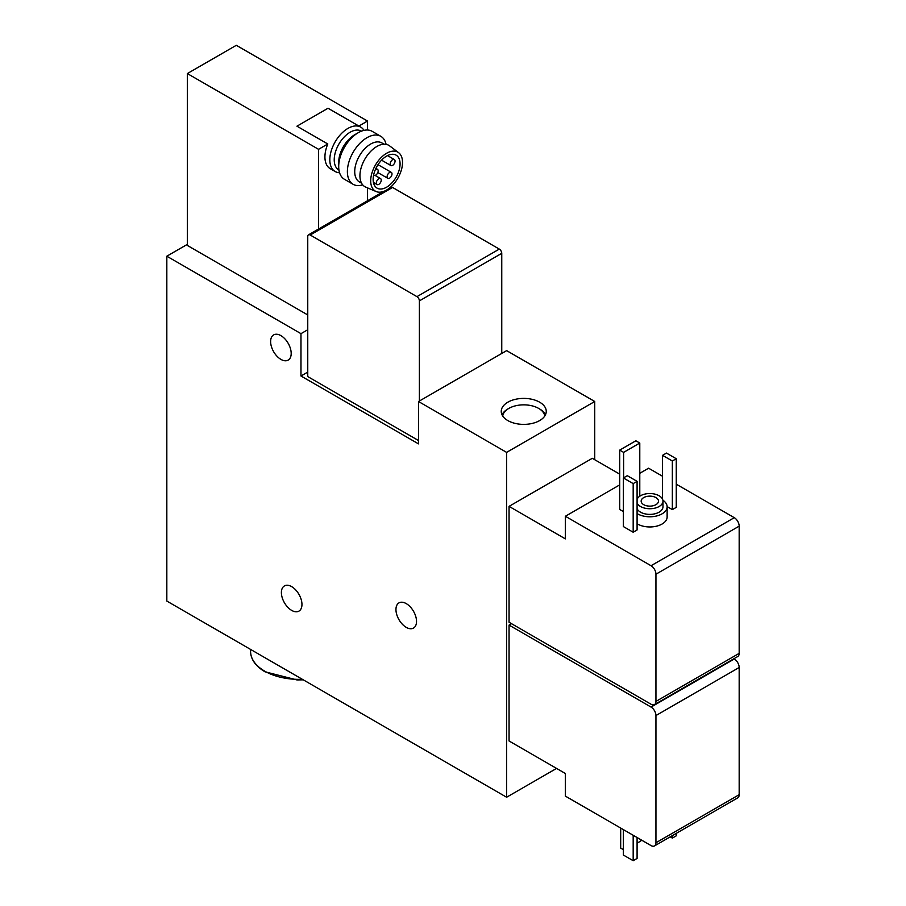 <?xml version="1.0" encoding="UTF-8"?>
<svg xmlns="http://www.w3.org/2000/svg" width="906" height="906" viewBox="0 0 906 906"><rect width="100%" height="100%" fill="white"/><g stroke="black" fill="none" stroke-linecap="round" stroke-linejoin="round"><path stroke-width="1.36" d="M363.997 130.373A25.617 14.79 120 0 0 360.747 127.134A25.617 14.79 120 0 0 341.007 133.997A25.617 14.79 120 0 0 329.818 159.784A25.617 14.79 120 0 0 335.129 171.506A25.617 14.79 120 0 0 339.546 172.706M335.129 171.506L330.226 168.686A25.617 14.79 -60 0 1 324.926 156.953A25.617 14.79 -60 0 1 327.802 143.986L296.953 126.183L328.017 108.244L360.747 127.134M358.867 126.047L367.519 121.053L236.307 45.3L187.349 73.567L187.349 245.435L307.757 314.948M318.561 229.025L318.561 149.32L187.349 73.567M318.561 149.32L327.802 143.986M539.659 402.196A22.503 12.99 180 0 1 546.25 411.392A22.503 12.99 180 0 1 523.747 424.382A22.503 12.99 180 0 1 501.245 411.392A22.503 12.99 180 0 1 515.14 399.387A22.503 12.99 180 0 1 539.659 402.196M300.973 376.001L300.973 333.657L166.829 256.205L166.829 601.063L506.613 797.235L506.613 452.377L594.744 401.494L506.647 350.633L418.515 401.517L418.515 443.872L300.973 376.001L307.757 372.094M506.613 452.377L418.515 401.517M419.387 401.018L419.387 300.883A3.465 1.993 -120 0 0 416.941 296.647L310.203 235.016A3.465 1.993 -120 0 0 308.47 234.847A3.465 1.993 -120 0 0 307.757 236.432L307.757 376.59L418.515 440.543M300.973 333.657L307.757 329.739M166.829 256.205L187.349 244.36M506.613 797.235L556.556 768.413M509.059 625.095L509.059 740.983L565.367 773.498L565.367 796.114L651.04 845.581A6.92 3.998 -120 0 0 654.506 845.921A6.92 3.998 -120 0 0 655.944 842.75L655.944 715.547A6.92 3.998 -120 0 0 651.04 707.065L509.059 625.095L511.505 623.679M565.367 516.261L565.367 538.877L509.059 506.363L509.059 622.263L651.04 704.234A6.92 3.998 -120 0 0 654.506 704.585A6.92 3.998 -120 0 0 655.944 701.414L655.944 574.211A6.92 3.998 -120 0 0 651.04 565.729L565.367 516.261L619.715 484.88M509.059 506.363L592.298 458.311L619.715 474.144M594.744 459.727L594.744 401.494M280.905 335.628A14.541 8.392 60 0 1 290.407 348.448A14.541 8.392 60 0 1 288.176 360.101A14.541 8.392 60 0 1 273.635 351.698A14.541 8.392 60 0 1 273.635 334.914A14.541 8.392 60 0 1 280.905 335.628M406.239 603.611A14.541 8.392 60 0 1 415.741 616.42A14.541 8.392 60 0 1 413.51 628.073A14.541 8.392 60 0 1 398.968 619.681A14.541 8.392 60 0 1 398.968 602.886A14.541 8.392 60 0 1 406.239 603.611M291.675 586.646A14.541 8.392 60 0 1 301.177 599.466A14.541 8.392 60 0 1 298.946 611.108A14.541 8.392 60 0 1 284.405 602.717A14.541 8.392 60 0 1 284.405 585.933A14.541 8.392 60 0 1 291.675 586.646M623.622 477.813L623.622 452.377L619.715 450.112L619.715 509.478L623.385 511.596M667.133 506.601L672.343 509.614L676.261 507.36L676.261 458.73L666.465 453.079L662.546 455.344L662.546 499.217M633.181 532.23L637.088 529.965L637.088 481.346L627.303 475.695L623.385 477.96L623.385 526.579L633.181 532.23L633.181 483.611L623.385 477.96M637.088 513.566A17.305 9.989 0 0 0 637.586 513.861A17.305 9.989 0 0 0 656.442 516.024A17.305 9.989 0 0 0 667.133 506.794L667.133 516.964A17.305 9.989 180 0 1 656.442 526.205A17.305 9.989 180 0 1 637.586 524.03A17.305 9.989 180 0 1 637.088 523.736M654.506 704.585L737.744 656.522A6.92 3.998 -120 0 0 739.171 653.362L739.171 526.148A6.92 3.998 -120 0 0 734.279 517.677L676.261 484.178M662.546 476.262L648.594 468.209L639.783 473.294M654.506 845.921L737.744 797.869A6.92 3.998 -120 0 0 739.171 794.698L739.171 667.495A6.92 3.998 -120 0 0 734.279 659.013L733.86 658.764M667.133 506.794A17.305 9.989 0 0 0 662.886 500.237M637.088 508.708A13.16 7.599 0 0 0 640.519 512.162A13.16 7.599 0 0 0 654.857 513.804A13.16 7.599 0 0 0 662.977 506.794L662.977 501.131A13.16 7.599 0 0 0 651.493 493.6A13.16 7.599 0 0 0 637.088 499.217M637.088 503.057A13.16 7.599 0 0 0 640.519 506.511A13.16 7.599 0 0 0 654.857 508.153A13.16 7.599 0 0 0 662.977 501.131M643.702 504.665A8.652 4.994 0 0 0 653.135 505.752A8.652 4.994 0 0 0 658.481 501.131A8.652 4.994 0 0 0 649.817 496.137A8.652 4.994 0 0 0 641.165 501.131A8.652 4.994 0 0 0 643.702 504.665M501.754 353.465L501.754 253.329A3.465 1.993 -120 0 0 499.308 249.093L392.57 187.463A3.465 1.993 -120 0 0 390.837 187.293L389.455 188.097M633.181 483.611L637.088 481.346M672.343 509.614L672.343 460.995L662.546 455.344M672.343 460.995L676.261 458.73M639.783 496.228L639.783 443.045L635.865 440.78L619.715 450.112M623.622 452.377L639.783 443.045M670.213 836.85L672.343 838.084L676.261 835.83L676.261 833.361M672.343 838.084L672.343 835.626M623.385 829.602L623.385 855.049L633.181 860.7L637.088 858.435L637.088 837.518M633.181 860.7L633.181 835.264M637.088 843.169L640.769 841.051L640.769 839.635M620.689 828.05L620.689 848.118L623.385 849.681M367.519 200.758L367.519 187.87M367.519 130.022L367.519 121.053M361.46 131.144L361.392 131.11A22.503 12.99 120 0 0 344.054 137.134A22.503 12.99 120 0 0 334.223 159.784A22.503 12.99 120 0 0 338.889 170.079L338.957 170.124M386.081 144.337A27.701 15.991 120 0 0 380.814 136.319L372.128 131.313A27.701 15.991 120 0 0 358.278 132.684L354.608 134.801A22.503 12.99 120 0 0 338.697 162.367L338.697 166.602A27.701 15.991 120 0 0 344.439 179.286L353.114 184.292A27.701 15.991 120 0 0 362.694 184.847M358.278 132.684A27.701 15.991 120 0 0 338.697 166.602M380.814 136.319A27.701 15.991 120 0 0 359.467 143.748A27.701 15.991 120 0 0 347.383 171.619A27.701 15.991 120 0 0 353.114 184.292M384.065 144.201L381.89 142.944A22.503 12.99 120 0 0 364.552 148.969A22.503 12.99 120 0 0 354.722 171.619A22.503 12.99 120 0 0 359.388 181.913L361.562 183.171M398.629 152.672L389.58 145.855A23.884 13.794 120 0 0 370.916 151.143A23.884 13.794 120 0 0 359.931 175.753A23.884 13.794 120 0 0 365.752 187.123L376.183 191.551A22.503 12.99 120 0 0 397.87 178.154A22.503 12.99 120 0 0 398.629 152.672A22.503 12.99 120 0 0 381.052 157.655A22.503 12.99 120 0 0 370.701 180.838A22.503 12.99 120 0 0 376.183 191.551M386.613 187.202A19.037 10.997 120 0 0 399.048 170.419A19.037 10.997 120 0 0 396.137 155.164A19.037 10.997 120 0 0 377.089 166.16A19.037 10.997 120 0 0 377.089 188.142A19.037 10.997 120 0 0 386.613 187.202M502.705 416.001A21.121 12.197 180 0 1 508.81 408.425A21.121 12.197 180 0 1 538.685 408.425L539.659 408.991A22.503 12.99 180 0 1 545.469 414.778M502.026 414.778A22.503 12.99 180 0 1 507.836 408.991L508.81 408.425M539.659 408.991L538.685 408.425A21.121 12.197 180 0 1 544.789 416.001M389.546 178.154A3.465 1.993 120 0 0 391.811 175.107A3.465 1.993 120 0 0 391.279 172.333A3.465 1.993 120 0 0 387.825 174.326A3.465 1.993 120 0 0 387.825 178.323A3.465 1.993 120 0 0 389.546 178.154M378.776 184.371A3.465 1.993 120 0 0 381.041 181.325A3.465 1.993 120 0 0 380.509 178.55A3.465 1.993 120 0 0 377.055 180.543A3.465 1.993 120 0 0 377.055 184.541A3.465 1.993 120 0 0 378.776 184.371M392.615 165.368A3.465 1.993 120 0 0 394.869 162.31A3.465 1.993 120 0 0 394.348 159.535A3.465 1.993 120 0 0 390.882 161.54A3.465 1.993 120 0 0 390.882 165.538A3.465 1.993 120 0 0 392.615 165.368M373.646 174.983A3.465 1.993 120 0 0 373.985 175.288A3.465 1.993 120 0 0 375.718 175.118A3.465 1.993 120 0 0 377.983 172.061A3.465 1.993 120 0 0 377.451 169.297A3.465 1.993 120 0 0 375.31 169.739M651.04 565.729L734.279 517.677M655.944 701.414L739.171 653.362M655.944 574.211L739.171 526.148M651.04 707.065L734.279 659.013M655.944 715.547L739.171 667.495M655.944 842.75L739.171 794.698M416.941 296.647L499.308 249.093M419.387 300.883L501.754 253.329M310.203 235.016L392.57 187.463M303.272 679.84L296.896 679.919L265.028 671.799C255.605 666.216 250.781 659.409 250.554 651.38A48.471 27.984 0 0 0 264.745 671.165A48.471 27.984 0 0 0 302.332 679.296M308.47 234.847L383.782 191.37M377.813 172.548L387.825 178.323M378.006 164.666L391.279 172.333M373.442 182.457L377.055 184.541M375.05 175.402L380.509 178.55M381.562 160.158L390.882 165.538M387.541 155.606L394.348 159.535M375.911 168.403L377.451 169.297M250.554 651.38L250.554 649.409"/></g></svg>
